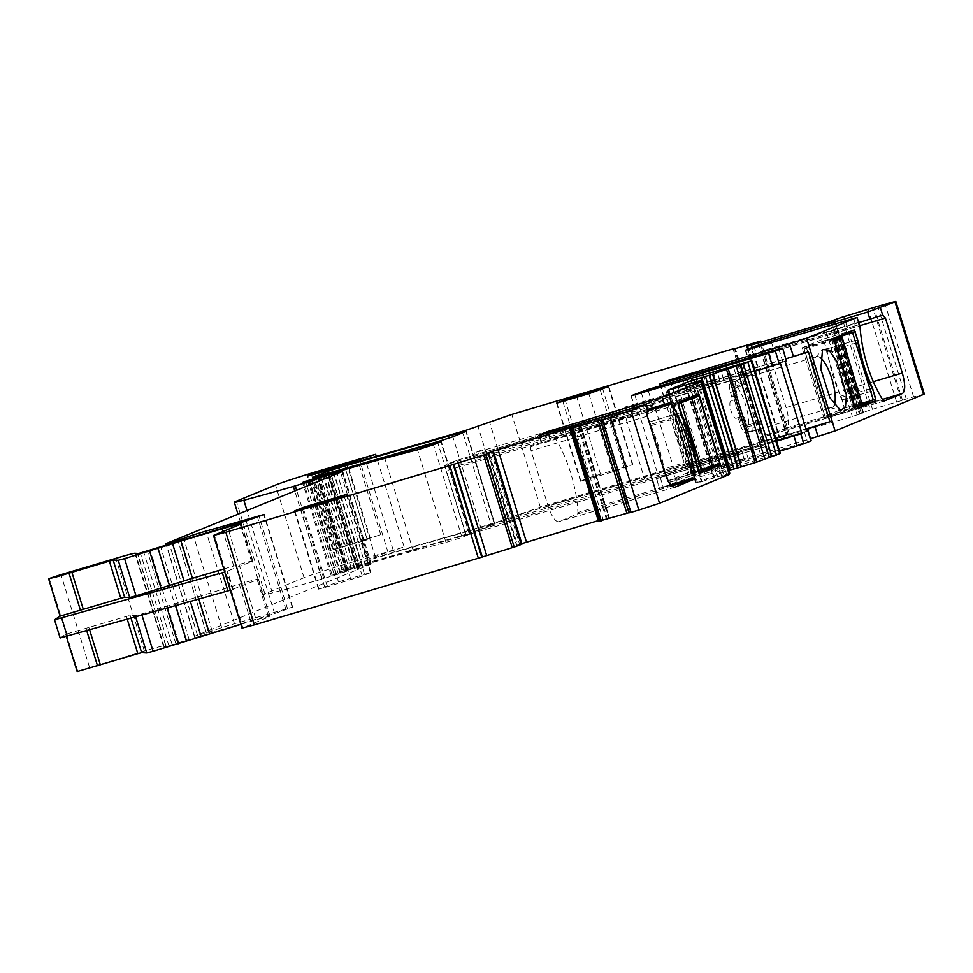 <?xml version="1.0" encoding="UTF-8"?>
<svg xmlns="http://www.w3.org/2000/svg" width="973" height="973" viewBox="0 0 973 973"><rect width="100%" height="100%" fill="white"/><g stroke="black" fill="none" stroke-linecap="round" stroke-linejoin="round"><path stroke-width="0.73" stroke-dasharray="4.87 3.65" d="M924.35 394.089L913.611 396.85A2945.843 88.057 -17.1 0 0 906.264 399.003L901.412 400.645L872.903 307.991M766.846 451.691L763.769 441.693L750.791 445.865L753.868 455.863L810.558 438.701M753.868 455.863L698.322 472.55L695.245 462.552L685.466 466.578L806.666 431.1M737.765 451.229L740.842 461.226L692.119 475.7L688.543 476.575L698.322 472.55M740.842 461.226L810.947 440.891M741.584 450.219L744.661 460.217L741.535 450.268M712.71 462.163L715.775 472.148L712.759 462.114L716.529 461.153L719.606 471.151L659.767 488.422L676.369 482.182L779.653 451.192M712.759 462.114L656.434 478.57L659.512 488.555L656.69 478.436L666.456 474.41L776.576 441.195M719.606 471.151L770.774 455.948L767.709 445.95L716.529 461.153M780.334 453.43L770.774 455.948M697.069 381.72L724.727 471.625L729.568 470.117M724.727 471.625L696.036 483.046L667.563 390.501M672.83 389.091L701.338 481.744L697.592 482.79L696.461 483.07L667.965 390.404M701.338 481.744L728.996 473.413L700.487 380.747M729.665 473.231L728.996 473.413M729.385 474.471L721.686 476.575L729.093 473.51M600.572 420.178L629.069 512.844L629.738 512.528L628.923 512.698M571.078 428.205L599.587 520.859L598.504 521.321M599.587 520.859L609.171 517.624L608.32 517.733L609.171 517.624L580.662 424.97M579.872 425.286L608.32 517.733L598.286 520.628M488.373 452.798L516.845 545.342L521.808 543.639M516.845 545.342L517.563 545.294L516.712 545.403L488.227 452.822M521.954 544.187L517.563 545.294L489.054 452.627M240.842 624.386L250.791 621.431A28.521 0.851 -17.1 0 1 269.91 616.396A28.521 0.851 -17.1 0 1 268.657 617.052L241.997 628.132M758.125 343.165L786.452 435.211L789.249 433.776L761.798 441.462A2945.83 88.057 -17.1 0 0 540.733 506.994A2952.143 88.239 -17.1 0 0 540.319 507.115L494.175 523.073A692.241 20.688 -17.1 0 1 375.481 557.322L367.916 559.171L373.887 556.897L404.148 546.96L347.531 563.537A38.032 1.131 -17.1 0 0 304.038 577.694L264.899 593.822A47.543 1.423 -17.1 0 0 262.832 594.917A47.543 1.423 -17.1 0 0 272.343 592.885A180.662 5.4 -17.1 0 0 321.905 579.081L340.805 573.377L347.434 570.956L338.203 573.571A22.817 0.681 -17.1 0 1 331.063 575.238A22.817 0.681 -17.1 0 1 332.061 574.715L359.146 565.836A665.617 19.898 -17.1 0 1 466.176 535.041L469.837 534.153L462.005 537.424L445.987 542.435L413.33 551.01A104.598 3.126 -17.1 0 0 362.43 565.459L345.926 570.628L371.285 564.012L194.6 636.281L212.163 631.112A30.431 0.912 -17.1 0 1 221.686 627.634L234.469 623.742A66.565 1.995 -17.1 0 0 255.461 617.794L292.703 607.103L274.654 613.598L168.864 645.634L164.036 646.972L166.079 646.084L163.379 645.926A28.521 0.851 -17.1 0 0 144.357 650.998L77.159 671.565M166.079 646.084L137.667 553.783L166.079 646.084M786.452 435.211L775.469 438.981L747.009 346.315M746.972 346.315L775.469 438.981L852.312 416.529L863.1 412.893L834.603 320.385M831.696 321.394L860.059 413.586L863.1 412.893L834.639 320.372M831.55 320.908L860.059 413.561L870.349 409.949L841.84 317.295M901.412 400.645L870.349 409.949M491.122 524.763A665.617 19.898 -17.1 0 0 367.672 560.363L355.34 564.328L342.253 569.728L345.524 569.047A665.617 19.898 -17.1 0 0 469.035 533.423L494.795 523.875L491.122 524.763L462.795 432.693M906.264 399.003L877.755 306.337M858.904 322.61L756.313 353.844L754.428 347.738M853.564 318.353L855.802 325.627L744.223 358.818A3.807 1.168 73.5 0 0 743.786 360.302A57.054 17.538 73.5 0 0 766.688 434.761A3.807 1.168 73.5 0 0 767.806 435.6L786.269 427.998A19.022 5.85 73.5 0 0 786.111 407.59L769.205 352.627A3.807 1.168 73.5 0 0 767.04 349.429L756.313 353.844M767.04 349.429A3.807 1.168 73.5 0 0 767.004 349.441L883.229 314.911L767.04 349.429M884.031 401.071L767.806 435.6A3.807 1.168 73.5 0 0 767.831 435.588L883.995 401.071M743.786 360.302L859.877 325.809L858.879 324.763L744.223 358.818M855.802 325.627L858.879 324.763M802.348 348.735L802.336 347.714L822.976 339.212L826.588 348.979A6.653 2.043 73.5 0 1 827.22 351.63A58.952 18.122 73.5 0 0 841.292 397.337A6.653 2.043 73.5 0 1 842.241 399.854L844.771 410.071L824.143 418.572L802.348 348.735L833.569 339.455M854.221 329.932L822.988 339.212L854.197 329.932M824.131 418.572L855.352 409.292L824.131 418.572M820.166 357.553A26.624 8.185 73.5 0 0 816.748 356.629A26.624 8.185 73.5 0 0 815.41 357.505A26.624 8.185 73.5 0 0 821.407 397.093A26.624 8.185 73.5 0 0 830.31 407.651A26.624 8.185 73.5 0 0 831.915 407.663A26.624 8.185 73.5 0 0 834.262 405.023M763.769 441.693L806.058 429.129M750.791 445.865L695.245 462.552M780.407 363.403L455.851 460.643L446.084 464.668A5.704 1.751 73.5 0 0 446.133 470.786L625.675 417.441L645.513 481.939L767.709 445.95M625.675 417.441C611.92 416.408 598.2 418.439 584.518 423.535L755.741 373.474L746.182 376.004L742.277 363.282M223.802 568.974L233.739 566.018A28.521 0.851 -17.1 0 1 252.858 560.983A28.521 0.851 -17.1 0 1 251.618 561.64L224.751 572.051M268.657 617.052L257.2 579.811L230.333 590.222M257.2 579.811A28.521 0.851 -17.1 0 0 258.453 579.154A28.521 0.851 -17.1 0 0 239.334 584.189L141.632 614.024L135.296 615.714L130.187 615.423L126.381 616.432L65.763 634.262L60.131 637.972M344.466 465.362L367.052 538.787L380.723 534.749L367.453 539.006L362.321 541L367.308 539.881L363.428 540.988L340.514 466.493M362.321 541L367.916 559.171M761.798 441.462L733.289 348.796M367.052 538.787L330.297 550.572L363.428 540.988M648.322 411.603L550.086 440.234L547.86 432.961M647.288 412.09L531.051 446.619L541.754 442.216L550.086 440.234M531.051 446.619A3.807 1.168 73.5 0 0 531.088 450.694L547.994 505.656A19.022 5.85 73.5 0 0 558.843 521.65A19.022 5.85 73.5 0 0 559.013 521.589L577.451 513.999A3.807 1.168 73.5 0 0 577.889 512.516A57.054 17.538 73.5 0 0 554.987 438.057A3.807 1.168 73.5 0 0 553.868 437.218A3.807 1.168 73.5 0 0 553.832 437.23L668.487 403.175M647.653 409.426L553.832 437.23M683.399 380.455L687.315 393.177L746.182 376.004M687.315 393.177L634.919 408.611L651.776 402.238L755.06 371.248M715.909 367.685L719.825 380.407L786.598 360.825M719.825 380.407L716.092 381.331L712.187 368.609M725.724 364.899L729.13 375.955L680.553 390.392L663.695 396.765L716.092 381.331M729.13 375.955L785.965 358.757M589.054 477.682L632.839 464.571L612.893 471.844L580.504 481.258L589.054 477.682L565.374 400.694M324.86 587.485L362.272 576.052L370.835 572.489L338.446 581.89L318.487 589.164L324.86 587.485L300.827 509.353M785.223 361.409L474.86 452.81A5.704 1.751 73.5 0 0 474.909 458.928L654.452 405.583C640.708 404.549 626.977 406.58 613.294 411.676M487.935 453.564L667.49 400.219L687.327 464.717L507.784 518.062L487.935 453.564L484.639 448.784L474.86 452.81M808.417 351.776L623.073 407.651M667.49 400.219L656.872 399.672L624.411 407.249M687.327 464.717L805.997 428.947M507.784 518.062L494.746 523.425L474.909 458.928M806.751 431.367L494.746 523.425M823.803 340.915L804.257 348.966L824.934 416.189L844.491 408.137L841.973 399.964A58.952 18.122 -106.5 0 1 840.246 396.291L826.989 353.211A58.952 18.122 -106.5 0 1 826.32 349.088L823.803 340.915L837.194 336.938M736.634 399.283L731.745 400.633A3.807 1.168 73.5 0 0 731.708 396.558L730.455 392.472A9.037 2.773 73.5 0 1 730.297 382.815A5.704 1.751 73.5 0 1 730.395 382.778A5.704 1.751 73.5 0 1 733.411 386.828L734.408 388.178L737.327 386.986A26.624 8.185 73.5 0 1 748.833 424.41L754.574 422.708L751.667 423.9L751.618 425.688A5.704 1.751 -106.5 0 1 751.399 431.063A5.704 1.751 -106.5 0 1 751.387 431.075A9.037 2.773 -106.5 0 1 746.255 423.474L744.99 419.387A3.807 1.168 -106.5 0 0 742.825 416.189A3.807 1.168 -106.5 0 0 742.788 416.201L741.949 416.541A9.037 2.773 -106.5 0 1 741.864 416.566A9.037 2.773 -106.5 0 1 736.67 408.842A9.037 2.773 -106.5 0 1 736.634 399.283L737.473 398.93A3.807 1.168 -106.5 0 0 737.449 394.856L736.184 390.769A9.037 2.773 -106.5 0 1 736.026 381.112A5.704 1.751 -106.5 0 1 736.135 381.075A5.704 1.751 -106.5 0 1 739.139 385.126L740.137 386.476L743.056 385.284L736.087 380.589L733.083 395.464L740.745 421.054A26.624 8.185 73.5 0 0 751.241 431.635A26.624 8.185 73.5 0 0 754.574 422.708M737.327 386.986L743.056 385.284M674.301 470.081L654.452 405.583M776.515 441.012L658.551 476.575L638.714 412.078L628.084 411.518L594.284 419.509M658.551 476.575L479.008 529.92L465.97 535.284L446.133 470.786M645.513 481.939L465.97 535.284M667.466 481.051L668.56 482.644L689.2 474.143L667.952 404.087L667.405 403.284L646.765 411.786L649.295 422.002A6.653 2.043 -106.5 0 0 650.256 424.52A58.952 18.122 -106.5 0 1 664.316 470.227A6.653 2.043 -106.5 0 0 664.948 472.878L667.466 481.051L698.687 471.771M667.405 403.284L698.626 394.016L667.405 403.284M734.408 388.178L740.137 386.476L734.433 388.178M730.905 400.985A9.037 2.773 73.5 0 0 730.942 410.545A9.037 2.773 73.5 0 0 736.135 418.281A9.037 2.773 73.5 0 0 736.208 418.244L741.949 416.541M746.255 423.474L740.514 425.177L739.261 421.09A3.807 1.168 73.5 0 0 737.096 417.891A3.807 1.168 73.5 0 0 737.06 417.904L736.208 418.244M740.514 425.177A9.037 2.773 73.5 0 0 745.659 432.778A5.704 1.751 73.5 0 0 745.671 432.766A5.704 1.751 73.5 0 0 745.89 427.39L751.618 425.688M748.833 424.41L745.938 425.602L745.89 427.39M479.008 529.92L459.159 465.422L638.714 412.078M455.851 460.643A5.704 1.751 -106.5 0 1 455.911 460.618A5.704 1.751 -106.5 0 1 459.159 465.422M667.733 480.942L687.279 472.89L666.602 405.668L647.057 413.72L649.563 421.893A58.952 18.122 -106.5 0 1 651.302 425.566L664.559 468.658A58.952 18.122 -106.5 0 1 665.216 472.769L667.733 480.942L698.675 471.747M719.594 463.16L687.279 472.89M689.2 474.143L701.934 470.36L691.548 473.048L701.728 469.667M691.839 471.406L671.151 404.184L666.602 405.668M671.151 404.184L681.076 401.241M677.78 403.43L670.859 405.826L677.853 403.929M664.948 472.878L696.169 463.598L665.216 472.769M649.563 421.893L680.516 412.698M647.057 413.72L677.999 404.525L646.777 413.829M833.837 340.307L804.257 348.966M833.508 339.176L831.611 339.626L833.46 338.859M806.641 348.383L827.318 415.605L824.934 416.189M827.318 415.605L854.513 407.529M834.688 338.835L855.364 406.057L862.686 404.172M855.364 406.057L862.467 403.467M857.554 339.82L826.32 349.088M841.973 399.964L873.195 390.684L842.241 399.854M844.491 408.137L875.712 398.869M913.611 396.85L885.102 304.196M769.205 352.627L859.84 325.7M786.111 407.59L873.219 381.708M786.269 427.998L882.402 399.429M766.688 434.761L882.912 400.231M823.584 417.77L854.817 408.49M802.336 347.714L833.569 338.434M824.082 340.805L837.461 336.828M826.588 348.979L857.541 339.784M827.22 351.63L857.967 342.496M841.292 397.337L872.015 388.215M875.7 398.833L844.759 408.028M858.162 406.094L844.771 410.071M760.363 453.771L757.286 443.785M705.145 470.336L702.08 460.338M688.543 476.575L685.466 466.578M692.119 475.7L689.042 465.702M748.383 459.292L745.306 449.295M804.294 431.781L807.371 441.766M734.992 453.552L738.069 463.537M728.509 455.632L731.574 465.629M725.092 467.709L722.015 457.711M673.292 472.197L676.369 482.182M666.456 474.41L669.533 484.396M660.266 477.561L663.343 487.546M712.054 473.073L708.976 463.087M694.88 382.34L722.562 472.319M691.706 383.253L719.436 473.401M669.096 390.137L697.592 482.79M673.438 388.908L701.947 481.562M678.29 387.4L706.787 480.066M685.296 385.126L713.805 477.792M685.989 384.907L714.498 477.573M688.969 384.031L717.466 476.685M689.225 383.958L717.721 476.612M721.844 476.49L693.36 383.897M724.228 475.906L695.719 383.253M726.831 475.14L698.322 382.474M629.653 512.576L601.156 419.91M570.008 428.643L598.517 521.309M570.677 428.339L599.186 521.005M577.743 426.016L606.252 518.67M580.528 425.031L609.037 517.685M578.594 425.736L607.006 518.074M574.654 427.025L603.005 519.205M493.347 451.533L521.686 543.676M491.243 452.068L519.631 544.345M493.323 451.545L521.832 544.199M242.824 627.694L214.315 535.028M251.618 561.64L240.161 524.398M232.632 589.93L227.037 571.759M250.791 621.431L239.334 584.189M198.857 599.1L198.042 596.449M190.343 601.496L189.601 599.1M175.663 605.644L175.128 603.929M167.149 608.052L166.699 606.568M141.973 615.155L141.632 614.024M135.661 616.931L135.296 615.714M131.051 618.244L130.187 615.423M127.268 619.302L126.381 616.432M89.638 629.932L88.908 627.561M86.743 630.747L86.038 628.461M77.22 671.504L65.763 634.262M60.217 637.887L54.622 619.716M60.168 616.091L48.711 578.85M77.743 671.163L49.234 578.497M89.504 667.296L60.995 574.629M144.357 650.998L115.86 558.332M163.379 645.926L134.87 553.26M165.872 646.194L137.461 553.844M164.242 646.863L135.758 554.282M168.864 645.634L140.355 552.968M172.16 644.637L143.651 551.971M175.809 643.554L147.312 550.888M178.752 642.703L150.243 550.037M185.855 640.453L157.346 547.787M189.042 639.176L160.533 546.522M194.673 637.351L166.164 544.698M274.654 613.598L246.145 520.932M286.038 609.901L257.529 517.235M292.289 607.322L263.78 514.668M287.436 608.453L259.171 516.566M255.461 617.794L227.378 526.502M234.469 623.742L206.471 532.717M221.686 627.634L193.663 536.524M212.163 631.112L183.946 539.407M206.337 633.022L178.071 541.158M197.641 635.6L169.387 543.737M194.466 636.427L166.237 544.673M194.6 636.281L166.091 543.615M197.41 635.126L168.901 542.46M206.13 631.988L177.621 539.334M208.125 631.234L179.616 538.58M357.541 569.704L329.032 477.038M357.955 569.497L329.446 476.831M358.721 568.646L330.224 475.992M360.132 568.074L331.623 475.408M370.445 564.364L341.937 471.71M365.556 565.593L337.193 473.413M362.37 566.566L334.055 474.532M357.626 567.964L329.555 476.709M354.549 568.743L326.04 476.089M356.872 567.685L328.363 475.019M354.865 568.147L326.478 475.882M348.042 570.093L320.494 480.553M346.133 570.519L317.636 477.852M346.935 570.19L318.426 477.524M351.496 568.706L322.987 476.04M362.43 565.459L333.934 472.793M413.33 551.01L384.822 458.344M445.987 542.435L417.49 449.769M462.005 537.424L433.496 444.758M469.424 534.372L440.915 441.706M466.176 535.041L437.85 442.97M359.146 565.836L330.808 473.717M334.007 573.912L305.729 481.976M332.061 574.715L303.685 482.462M338.203 573.571L309.694 480.905M339.905 573.085L311.396 480.419M344.247 571.796L315.739 479.13M346.716 571.248L319.01 481.173M340.805 573.377L313.172 483.569M336.646 574.702L309.122 485.235M323.766 578.534L296.643 490.38M321.905 579.081L294.843 491.122M272.343 592.885L247.093 510.789M264.899 593.822L236.39 501.156M304.038 577.694L275.529 485.041M347.531 563.537L319.035 470.871M393.128 549.891L364.62 457.237M388.045 552.384L359.925 460.983M375.481 557.322L346.972 464.668M367.308 539.881L344.393 465.386M380.723 534.749L358.173 461.482M494.175 523.073L465.666 430.407M506.519 519.096L478.023 426.429M517.952 514.376L489.443 421.723M540.319 507.115L511.822 414.449M762.941 441.243L734.493 348.784M761.908 441.645L733.423 349.076M763.878 441.195L735.381 348.529M788.13 434.067L759.621 341.414M789.249 433.788L761.105 342.289L789.249 433.776M759.913 342.642L788.191 434.566M759.84 342.666L788.13 434.59M758.624 343.019L786.938 435.053M750.767 345.33L779.142 437.558M747.252 346.254L775.712 438.726M747.909 346.108L776.418 438.762M751.363 345.16L779.86 437.814M823.803 323.863L852.312 416.529M828.668 322.367L857.177 415.033M830.93 321.649L859.427 414.303M834.36 320.482L862.869 413.136M832.73 320.445L861.239 413.099M832.888 320.385L861.385 413.051M872.428 409.292L843.919 316.639M896.668 402.177L868.159 309.511M902.458 400.244L873.949 307.59M367.672 560.363L339.845 469.898M355.34 564.328L327.378 473.45M342.253 569.728L313.805 477.232M345.524 569.047L317.016 476.381M469.035 533.423L440.526 440.769M481.343 529.458L452.846 436.792M494.381 524.094L465.872 431.428M753.771 355.875L751.533 348.602M745.768 350.183L747.957 357.286M771.565 342.666L773.304 348.298M315.021 474.07L337.935 548.565M330.784 550.317L307.93 476.016M311.555 475.079L334.262 548.881M345.184 545.33L322.574 471.832M370.19 537.874L347.604 464.486M233.739 566.018L223.097 531.416M641.572 413.343L639.334 406.082M541.754 442.216L539.601 435.211M550.098 438.774L548.273 432.839M561.336 435.126L559.609 429.507M694.868 391.243L690.952 378.533M691.085 392.216L687.193 379.543M634.834 394.892L638.738 407.614M631.282 395.865L635.174 408.49M641.402 392.934L644.941 404.464M648.286 390.891L651.776 402.238M696.948 376.746L700.353 387.813M703.479 374.812L706.836 385.722M713.331 383.642L710.01 372.866M778.862 349.112L782.779 361.822M723.644 379.397L719.728 366.675M715.97 367.685L719.874 380.358M663.61 383.034L667.527 395.756M663.951 396.631L660.071 384.019M670.178 381.088L673.717 392.606M680.553 390.392L677.062 379.044M735.624 373.875L732.255 362.953M738.787 361.007L742.107 371.795M580.917 481.039L556.933 403.077M600.45 473.985L576.855 397.288M626.466 466.249L602.713 389.005M632.426 464.79L608.393 386.67M600.244 390.027L624.289 468.147M612.893 471.844L588.86 393.712M586.877 479.58L562.844 401.448M326.855 501.63L350.888 579.75M318.901 588.945L294.928 510.983M303.369 508.599L327.05 585.588M338.446 581.89L314.838 505.194M364.461 574.167L340.696 496.923M370.421 572.708L346.388 494.576M338.239 497.933L362.272 576.052M584.518 423.535L446.084 464.668M647.969 410.436L554.987 438.057M670.956 484.87L577.889 512.516M671.966 485.916L577.451 513.999M674.897 487.169L559.013 521.589M664.231 471.127L547.994 505.656M647.313 416.164L531.088 450.694M668.56 482.644L699.757 473.377L668.548 482.644M695.537 460.947L664.316 470.227M681.477 415.24L650.256 424.52M680.516 412.722L649.295 422.002M677.986 402.506L646.765 411.786M690.258 397.458L667.952 404.087M711.008 466.639L689.188 473.121M745.938 425.602L751.667 423.9M733.411 386.828L739.139 385.126M730.297 382.815L736.026 381.112M730.455 392.472L736.184 390.769M737.449 394.856L731.708 396.558M731.745 400.633L737.473 398.93M742.788 416.201L737.06 417.904M739.261 421.09L744.99 419.387M745.659 432.778L751.387 431.075M699.417 470.373L678.886 403.649M698.687 470.591L678.157 403.844M692.642 472.574L671.966 405.352M691.791 472.927L671.115 405.692M694.625 472.27L673.936 405.048M695.269 472.075L674.593 404.853M651.302 425.566L670.385 419.898A58.952 18.122 73.5 0 1 683.642 462.978L664.559 468.658M835.345 338.64L856.021 405.875M831.854 339.492L852.543 406.714M832.706 339.139L853.394 406.361M838.908 337.643L859.439 404.379M839.626 337.449L860.156 404.172M840.246 396.291L859.329 390.623A58.952 18.122 73.5 0 1 846.072 347.531L826.989 353.211M830.31 407.651L840.611 410.448M815.41 357.505L822.526 349.55M688.288 476.709L685.223 466.712M744.564 460.302L741.487 450.304M715.885 472.075L712.808 462.078M695.744 483.192L667.247 390.538M721.686 476.575L693.177 383.921M629.738 512.528L601.241 419.862M580.808 424.873L609.317 517.539M488.057 452.834L516.566 545.488M269.91 616.396L258.453 579.154M66.371 636.5L65.702 634.323M164.036 646.972L135.527 554.318M292.703 607.103L264.194 514.449M194.454 636.439L166.225 544.673M371.285 564.012L342.788 471.346M354.44 568.804L326.527 478.071M356.969 567.624L328.473 474.958M345.926 570.628L317.612 478.594M469.837 534.153L441.328 441.487M331.063 575.238L302.567 482.584M347.434 570.956L319.716 480.881M262.832 594.917L238.081 514.498M404.148 546.96L376.259 456.313M763.221 441.11L734.785 348.711M761.628 441.778L733.119 349.112M746.486 346.388L774.995 439.054M835.077 320.153L863.586 412.82M859.986 413.598L831.477 320.932M341.839 569.947L313.33 477.281M494.795 523.875L466.286 431.209M745.306 350.231L747.544 357.505M330.297 550.572L307.371 476.089M252.858 560.983L241.401 523.742M541.085 442.557L538.847 435.296M691.037 392.253L687.133 379.531M687.254 379.531L691.146 392.168M631.003 395.902L634.919 408.611M719.923 380.321L716.031 367.685M663.695 396.765L659.791 384.043M632.839 464.571L608.806 386.451M580.504 481.258L556.471 403.126M318.487 589.164L294.454 511.032M370.835 572.489L346.802 494.357M751.241 431.635L831.915 407.663M736.075 380.589L816.748 356.629M675.067 487.12L558.843 521.65M233.252 589.602L227.67 571.431M553.868 437.218L668.633 403.126M455.911 460.618L595.634 419.108M730.395 382.778L736.135 381.075M736.135 418.281L741.864 416.566M737.096 417.891L742.825 416.189M745.671 432.766L751.399 431.063M691.548 473.048L670.859 405.826M804.087 349.052L824.776 416.286M831.611 339.626L852.287 406.848"/><path stroke-width="1.46" d="M745.306 350.231L857.043 317.502L806.605 338.288L835.102 430.942L924.35 394.089L895.841 301.435L885.102 304.196A2945.83 88.057 -17.1 0 0 877.755 306.337L841.84 317.295L831.55 320.908L834.639 320.372M923.523 394.527L895.014 301.873L895.841 301.435M895.014 301.873L867.709 312.029L771.066 341.036L771.565 342.666M880.456 307.869L882.681 315.13L885.43 318.098L902.336 373.06C905.413 384.226 905.474 391.024 902.506 393.457L884.068 401.058L882.912 400.231C869.826 378.533 862.212 354.233 860.059 327.305L858.879 324.763M854.817 408.49L833.569 338.434L854.197 329.932L858.454 342.35C861.214 358.38 865.897 373.62 872.513 388.069L876.004 400.791L855.364 409.292L854.817 408.49L855.352 409.292M829.799 397.616L840.611 410.448L845.452 407.128L846.437 395.002L836.889 361.324L828.899 350.073L822.526 349.55L820.859 369.241L829.799 397.616M835.102 430.942L810.558 438.701M806.666 431.1L808.113 430.771L811.19 440.769L803.88 443.797L800.803 433.812L801.922 433.35L780.407 363.403L755.06 371.248M779.653 451.192L803.88 443.797M693.36 383.897L700.487 380.747L667.527 390.38L690.927 380.747L709.074 375.335L737.583 467.989L756.909 462.053L780.334 453.43L751.837 360.764L631.258 395.768L647.86 389.528L696.437 375.091L696.948 376.746M737.583 467.989L728.874 470.324M729.093 473.51L729.762 473.219L701.168 380.613M629.069 512.844L630.942 512.394A2945.843 88.057 -17.1 0 0 638.835 510.022L659.536 503.248L729.385 474.471L700.876 381.805L693.335 383.836M628.923 512.698L626.88 513.282L598.383 420.628L569.996 428.655L598.504 521.321L626.88 513.282M598.504 521.321L569.996 428.655L578.594 425.736M598.286 520.628L521.686 543.676M492.776 451.825L493.445 451.521L521.954 544.187L521.187 544.527L514.194 547.069L485.685 454.403L492.776 451.825L521.285 544.491M230.333 590.222L60.131 637.972L54.549 619.801L60.107 616.14L120.798 598.261L124.605 597.252L129.701 597.544L136.038 595.853L192.447 578.278L180.99 541.037L222.282 528.765A28.521 0.851 -17.1 0 1 241.401 523.742A28.521 0.851 -17.1 0 1 240.161 524.398L213.488 535.478L241.997 628.132L254.342 624.897A2945.83 88.057 -17.1 0 0 478.327 558.21L514.194 547.069M66.371 636.5L77.159 671.565L137.85 653.674L141.644 652.664L146.753 652.956L153.089 651.265L240.842 624.386M859.767 325.408L857.043 317.502L860.059 327.305M754.428 347.738L754.075 346.583L745.768 350.183M754.075 346.583L771.066 341.036M746.972 346.315L834.603 320.385M747.009 346.315L750.767 345.33M734.493 348.784L760.74 341.122L761.105 342.289L760.74 341.122L750.633 344.904M734.433 348.589L733.289 348.796A2945.83 88.057 -17.1 0 0 512.224 414.328A2952.143 88.239 -17.1 0 0 511.822 414.449L465.666 430.407A692.241 20.688 -17.1 0 1 346.972 464.668L315.021 474.07L307.371 476.089L311.348 474.386L311.555 475.079M347.604 464.486L347.264 463.379L311.348 474.386M347.264 463.379L375.639 454.306L319.035 470.871A38.032 1.131 -17.1 0 0 275.529 485.041L236.39 501.156A47.543 1.423 -17.1 0 0 234.323 502.25A47.543 1.423 -17.1 0 0 243.834 500.219A180.662 5.4 -17.1 0 0 293.396 486.415L312.297 480.711L318.925 478.29L309.694 480.905A22.817 0.681 -17.1 0 1 302.567 482.584A22.817 0.681 -17.1 0 1 303.552 482.061L330.638 473.17A665.617 19.898 -17.1 0 1 437.668 442.387L441.328 441.487L433.496 444.758L417.49 449.769L384.822 458.344A104.598 3.126 -17.1 0 0 333.934 472.793L317.429 477.962L341.937 471.71L166.091 543.615L183.654 538.446A30.431 0.912 -17.1 0 1 193.177 534.98L205.96 531.076A66.565 1.995 -17.1 0 0 226.964 525.14L264.194 514.449L246.145 520.932L140.355 552.968L135.527 554.318L137.57 553.418L134.87 553.26A28.521 0.851 -17.1 0 0 115.86 558.332L60.995 574.629L49.234 578.497L55.461 577.196L113.136 559.998L118.244 560.302L124.58 558.611L180.99 541.037M213.488 535.478L225.833 532.231A2945.83 88.057 -17.1 0 0 449.818 465.544L485.685 454.403M493.323 451.545L488.227 452.822M489.054 452.627L497.981 449.514L526.478 542.168M578.497 425.408L497.981 449.514M579.872 425.286L580.662 424.97M628.984 512.893L600.487 420.239L601.241 419.862L598.383 420.628M600.487 420.239L602.433 419.74A2945.843 88.057 -17.1 0 0 610.326 417.356L631.027 410.594L646.096 404.33L547.86 432.961L538.847 435.296L547.86 431.501L662.26 397.142L700.876 381.805M709.074 375.335L751.837 360.764M710.01 372.866L709.414 370.92L696.437 375.091M709.414 370.92L775.372 351.144L779.288 363.866M715.909 367.685L778.862 349.112L782.438 348.237L775.372 351.144M786.342 360.947L782.681 348.103L786.342 360.947L785.223 361.409L806.751 431.367L807.87 430.905L810.947 440.891M715.97 367.685L659.791 384.043L669.813 379.884L670.178 381.088M732.255 362.953L731.708 361.153L669.813 379.884M731.708 361.153L789.517 343.822L793.433 356.544L808.417 351.776L829.945 421.723L814.948 426.49L818.025 436.488M806.605 338.288L789.517 343.822M317.016 476.381A665.617 19.898 -17.1 0 0 440.526 440.769L452.846 436.792L465.872 431.428L462.613 432.109A665.617 19.898 -17.1 0 0 339.163 467.697L326.831 471.674L313.756 477.062L317.016 476.381M556.884 402.907L576.417 395.853L608.806 386.451L588.86 393.712L556.933 403.077M300.827 509.353L338.239 497.933L346.802 494.357L303.017 507.468L294.454 511.032L300.827 509.353M882.681 315.13L858.904 322.61M834.262 405.023A26.624 8.185 73.5 0 0 835.235 398.735A26.624 8.185 73.5 0 0 827.245 367.198A26.624 8.185 73.5 0 0 823.717 361.311A26.624 8.185 73.5 0 0 820.166 357.553M806.058 429.129L814.948 426.49M776.576 441.195L800.803 433.812M777.257 443.42L755.741 373.474M647.653 409.426L668.487 403.175L671.078 403.564L672.015 404.756A57.054 17.538 -106.5 0 1 694.126 477.986A3.807 1.168 -106.5 0 1 693.676 479.47L675.25 487.059A19.022 5.85 -106.5 0 1 675.067 487.12A19.022 5.85 -106.5 0 1 664.231 471.127L647.313 416.164A3.807 1.168 -106.5 0 1 647.288 412.09L648.322 411.603L646.096 404.33M699.173 394.807L720.421 464.863L699.769 473.377L696.169 463.598A6.653 2.043 -106.5 0 1 695.537 460.947A58.952 18.122 -106.5 0 0 681.477 415.24A6.653 2.043 -106.5 0 1 680.516 412.722L677.986 402.506L698.638 394.004L699.173 394.807L690.258 397.458M630.942 512.394L602.433 419.74M478.327 558.21L449.818 465.544M192.447 578.278L223.802 568.974M785.965 358.757L793.433 356.544M805.997 428.947L829.945 421.723M776.515 441.012L801.922 433.35M54.549 619.801L224.751 572.051M719.594 463.16L712.528 466.079L691.839 398.857L698.918 395.938L719.594 463.16M701.728 469.667L712.528 466.079M698.675 471.747L701.947 470.373L681.258 403.15L677.853 403.929M681.076 401.241L698.918 395.938M678.157 403.844L691.839 398.857M701.399 470.652L681.258 403.15M680.723 403.43L678.278 404.44L680.796 412.613A58.952 18.122 73.5 0 1 696.449 463.489L698.955 471.662M833.837 340.307L841.475 337.23L862.151 404.452L855.072 407.359L834.396 340.136M833.508 339.176L841.475 337.23M833.46 338.859L839.626 337.449M837.194 336.938L855.036 331.635L839.48 336.938M842.01 336.938L862.151 404.452M852.591 332.644L873.268 399.867L862.467 403.467M873.268 399.867L875.712 398.869L873.195 390.684A58.952 18.122 73.5 0 1 857.554 339.82L855.036 331.635M867.709 312.029L869.935 319.29M859.84 325.7L885.43 318.098M873.219 381.708L902.336 373.06M882.402 399.429L902.506 393.457M837.461 336.828L855.303 331.525M876.004 400.791L858.162 406.094M797.045 446.023L793.98 436.026M779.714 453.759L751.217 361.092M776.454 455.096L747.957 362.43M771.905 456.58L743.396 363.914M769.302 457.346L740.794 364.693M764.742 458.83L736.245 366.164M756.909 462.053L728.412 369.387M755.194 462.625L726.697 369.959M712.868 374.216L741.377 466.87M712.589 374.301L741.098 466.955M709.609 375.177L738.118 467.843M705.413 376.235L733.922 468.889M701.679 377.281L730.176 469.935M701.071 377.451L729.568 470.117M696.218 378.959L697.069 381.72M694.053 379.665L694.88 382.34M690.927 380.747L691.706 383.253M729.215 474.556L700.706 381.89M672.015 404.756L668.998 394.953M647.823 411.859L645.598 404.598M659.536 503.248L631.027 410.594M638.835 510.022L610.326 417.356M601.278 520.969L572.769 428.315M599.855 521.358L571.346 428.692M492.679 451.873L521.187 544.527M512.236 547.702L483.727 455.036M486.622 555.388L458.113 462.722M482.292 556.811L453.783 464.145M481.708 557.079L453.199 464.413M254.342 624.897L225.833 532.231M209.499 633.703L198.857 599.1M201.058 636.342L190.343 601.496M186.585 641.171L175.663 605.644M178.156 643.822L167.149 608.052M153.089 651.265L141.973 615.155M146.753 652.956L135.661 616.931M141.644 652.664L131.051 618.244M137.85 653.674L127.268 619.302M100.365 664.814L89.638 629.932M97.495 665.702L86.743 630.747M259.171 516.566L258.927 515.799M227.378 526.502L226.964 525.14M206.471 532.717L205.96 531.076M193.663 536.524L193.177 534.98M183.946 539.407L183.654 538.446M178.071 541.158L177.828 540.356M169.387 543.737L169.132 542.934M166.237 544.673L165.957 543.785L166.225 544.673M334.055 474.532L333.861 473.9M329.555 476.709L329.117 475.311M320.494 480.553L319.533 477.439M305.729 481.976L305.498 481.258M319.01 481.173L318.22 478.594M313.172 483.569L312.297 480.711M309.122 485.235L308.137 482.036M296.643 490.38L295.257 485.868M294.843 491.122L293.396 486.415M247.093 510.789L243.834 500.219M359.925 460.983L359.536 459.73M358.173 461.482L357.796 460.253M759.682 341.9L759.913 342.642M759.621 341.924L759.84 342.666M758.429 342.387L758.624 343.019M757.943 342.557L758.125 343.165M339.845 469.898L339.163 467.697M327.378 473.45L326.831 471.674M322.574 471.832L322.27 470.835M344.138 464.291L344.466 465.362M80.443 610.29L68.986 573.048M83.313 609.402L71.856 572.148M120.798 598.261L109.341 561.02M124.605 597.252L113.136 559.998M129.701 597.544L118.244 560.302M136.038 595.853L124.58 558.611M161.104 588.41L149.647 551.156M169.545 585.758L158.088 548.517M184.019 580.93L172.562 543.676M223.097 531.416L222.282 528.765M548.273 432.839L547.86 431.501M559.609 429.507L559.098 427.852M664.486 404.415L662.26 397.142M641.025 391.742L641.402 392.934M647.86 389.528L648.286 390.891M702.932 373.012L703.479 374.812M768.548 353.357L772.453 366.079M677.062 379.044L676.649 377.67M725.213 363.245L725.724 364.899M738.191 359.073L738.787 361.007M565.374 400.694L565.021 399.55M576.855 397.288L576.417 395.853M602.713 389.005L602.433 388.13M303.017 507.468L303.369 508.599M314.838 505.194L314.401 503.771M340.696 496.923L340.428 496.035M671.078 403.564L647.969 410.436M694.126 477.986L670.956 484.87M693.676 479.47L671.966 485.916M720.421 463.853L711.008 466.639M720.421 464.863L701.934 470.36M227.901 590.891L222.306 572.732M67.283 636.245L61.688 618.074M729.762 473.219L701.253 380.565M521.978 544.175L493.469 451.508M326.527 478.071L325.931 476.15M317.612 478.594L317.429 477.962M319.716 480.881L318.925 478.29M238.081 514.498L234.323 502.25M376.259 456.313L375.639 454.306M60.107 616.152L48.65 578.911"/></g></svg>
